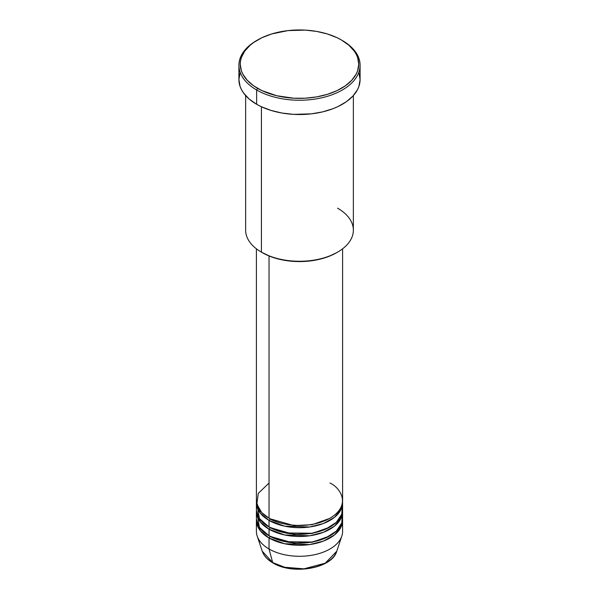 <?xml version="1.0" encoding="UTF-8"?>
<svg xmlns="http://www.w3.org/2000/svg" width="599" height="599" viewBox="0 0 599 599"><rect width="100%" height="100%" fill="white"/><g stroke="black" fill="none" stroke-linecap="round" stroke-linejoin="round"><path stroke-width="0.9" d="M336.758 551.23L325.227 563.18L303.963 568.833L284.727 567.26L272.672 562.573A1.348 0.779 120 0 0 272.919 562.925A1.348 0.779 -60 0 1 272.672 562.573A37.947 21.908 0 0 0 310.619 568.024A37.947 21.908 0 0 0 336.758 551.23C332.183 568.518 292.589 575.272 272.919 562.918C267.424 559.736 263.867 555.835 262.242 551.23A37.947 21.908 0 0 0 272.672 562.573L269.033 548.991L272.672 562.573L262.242 551.23L257.196 536.12A43.091 24.873 180 0 0 269.033 548.991A43.091 24.873 0 0 0 315.987 554.389A43.091 24.873 0 0 0 342.591 531.403L342.591 520.411A43.091 24.873 180 0 1 315.987 543.39A43.091 24.873 180 0 1 269.033 537.999L260.303 530.744L256.454 519.311A43.091 24.873 180 0 0 256.409 520.411L256.409 531.403A43.091 24.873 0 0 0 269.033 548.991L269.033 537.999L269.033 548.991A43.091 24.873 180 0 0 312.124 555.191A43.091 24.873 180 0 0 341.804 536.12L336.758 551.23M269.033 483.026L258.281 493.374L256.844 504.141L261.718 512.579L269.033 518.21A43.091 24.873 0 0 0 315.987 523.601A43.091 24.873 0 0 0 342.591 500.622L342.591 248.825M342.591 502.816A43.091 24.873 180 0 0 342.546 501.722L340.958 509.599L334.437 517.379L323.348 523.541L309.728 526.985L284.6 526.162L269.033 520.411A1.348 0.779 120 0 0 269.984 518.756L269.513 518.487L269.984 518.756A1.348 0.779 -60 0 1 269.033 520.411L260.303 513.148L256.454 501.722A43.091 24.873 180 0 0 256.409 502.816L256.409 509.412A43.091 24.873 0 0 0 269.033 527.008A43.091 24.873 0 0 0 315.987 532.399A43.091 24.873 0 0 0 342.591 509.412L342.591 502.816A43.091 24.873 180 0 1 315.987 525.802A43.091 24.873 180 0 1 269.033 520.411L269.033 527.008L269.033 520.411A43.091 24.873 180 0 1 256.409 502.816M257.091 505.017L259.434 518.569L269.033 527.008L285.386 532.915L311.832 533.252L325.699 529.164L336.346 522.313L341.827 514.077L342.209 506.118M342.591 511.613A43.091 24.873 180 0 0 342.546 510.513L340.958 518.397L334.437 526.177L323.348 532.331L309.728 535.776L284.6 534.959L269.033 529.202A1.348 0.779 120 0 0 269.984 527.554L269.513 527.277L269.984 527.554A1.348 0.779 -60 0 1 269.033 529.202L260.303 521.946L256.454 510.513A43.091 24.873 180 0 0 256.409 511.613L256.409 518.21A43.091 24.873 0 0 0 269.033 535.798A43.091 24.873 0 0 0 315.987 541.197A43.091 24.873 0 0 0 342.591 518.21L342.591 511.613A43.091 24.873 180 0 1 315.987 534.6A43.091 24.873 180 0 1 269.033 529.202L269.033 535.798L269.033 529.202A43.091 24.873 180 0 1 256.409 511.613M257.091 513.815L259.434 527.367L269.033 535.798L285.386 541.713L311.832 542.05L325.699 537.962L336.346 531.103L341.827 522.875L342.209 514.915M342.591 520.411A43.091 24.873 180 0 0 342.546 519.311L340.958 527.187L334.437 534.967L323.348 541.129L309.728 544.573L284.6 543.75L269.033 537.999A1.348 0.779 120 0 0 269.984 536.352L269.513 536.075L269.984 536.352A1.348 0.779 -60 0 1 269.033 537.999A43.091 24.873 180 0 1 256.409 520.411M337.581 208.175A53.858 31.096 180 0 1 337.581 252.157A53.858 31.096 180 0 1 261.419 252.157L262.369 252.703A52.51 30.317 0 0 0 336.631 252.703L328.671 256.477L319.596 259.277L309.743 260.999L299.5 261.583L289.257 260.999L279.404 259.277L270.329 256.477L261.419 252.157A53.858 31.096 0 0 0 320.113 258.895A53.858 31.096 0 0 0 353.358 230.166L353.358 95.57M257.607 39.968L256.657 40.515A60.589 34.982 0 0 0 256.657 89.992L257.607 88.345A59.249 34.203 180 0 1 257.607 39.968A59.249 34.203 180 0 1 341.393 39.968L337.087 37.715L327.428 33.986L316.699 31.425L305.31 30.115L287.939 30.609L271.572 33.986L261.913 37.715L253.699 42.454L250.24 45.15L244.766 51.065L241.39 57.482L240.543 60.806L240.251 64.153L241.39 70.832L242.805 74.081L247.252 80.281L253.699 85.852L261.913 90.599L276.828 95.758L293.69 98.199L305.31 98.199L316.699 96.888L327.428 94.32L337.087 90.599L345.301 85.852L351.748 80.281L356.195 74.081L357.61 70.832L358.749 64.153L357.61 57.482L356.195 54.224L354.234 51.065L348.76 45.15L341.393 39.968A59.249 34.203 180 0 1 341.393 88.345A59.249 34.203 180 0 1 257.607 88.345L256.657 89.992A60.589 34.982 0 0 0 342.343 89.992A60.589 34.982 0 0 0 342.343 40.515L342.343 40.515A60.589 34.982 180 0 1 360.089 65.254A60.589 34.982 180 0 1 322.689 97.577A60.589 34.982 180 0 1 256.657 89.992L256.657 104.286A60.589 34.982 0 0 0 322.689 111.863A60.589 34.982 0 0 0 360.089 79.547L358.928 86.368L357.483 89.7L352.938 96.035L346.342 101.74L337.941 106.592L333.164 108.636L322.689 111.863L311.323 113.855L293.562 114.364L281.912 113.024L270.935 110.396L261.059 106.592L256.657 104.286L256.657 89.992A60.589 34.982 180 0 1 238.911 65.254A60.589 34.982 180 0 1 257.136 40.245M269.033 255.96L269.033 518.21L269.033 255.96M261.419 106.757L261.419 252.157L261.419 106.757M285.476 567.44L292.349 568.646L299.5 569.05L306.651 568.646L313.524 567.44M238.911 65.254L238.911 79.547A60.589 34.982 0 0 0 256.657 104.286L249.117 98.985L243.523 92.935L241.517 89.7L240.072 86.368L238.911 79.547L240.072 72.719M358.928 72.719L360.089 79.547L360.089 65.254M245.642 95.57L245.642 230.166A53.858 31.096 0 0 0 261.419 252.157L261.419 252.157M256.409 248.825L256.409 500.622A43.091 24.873 0 0 0 269.033 518.21C276.723 524.065 307.002 530.991 329.967 518.21C352.1 504.95 340.105 487.466 329.967 483.026M341.393 39.968L342.343 40.515A60.589 34.982 0 0 0 341.864 40.245M269.984 536.352L293.862 543.188L312.101 542.282L329.487 536.075L312.101 542.282L293.862 543.188L269.984 536.352M269.984 527.554L293.862 534.39L312.101 533.492L329.487 527.277L312.101 533.492L293.862 534.39L269.984 527.554M269.984 518.756L293.862 525.6L312.101 524.694L329.487 518.487L312.101 524.694L293.862 525.6L269.984 518.756M337.581 252.157L336.631 252.703"/></g></svg>
